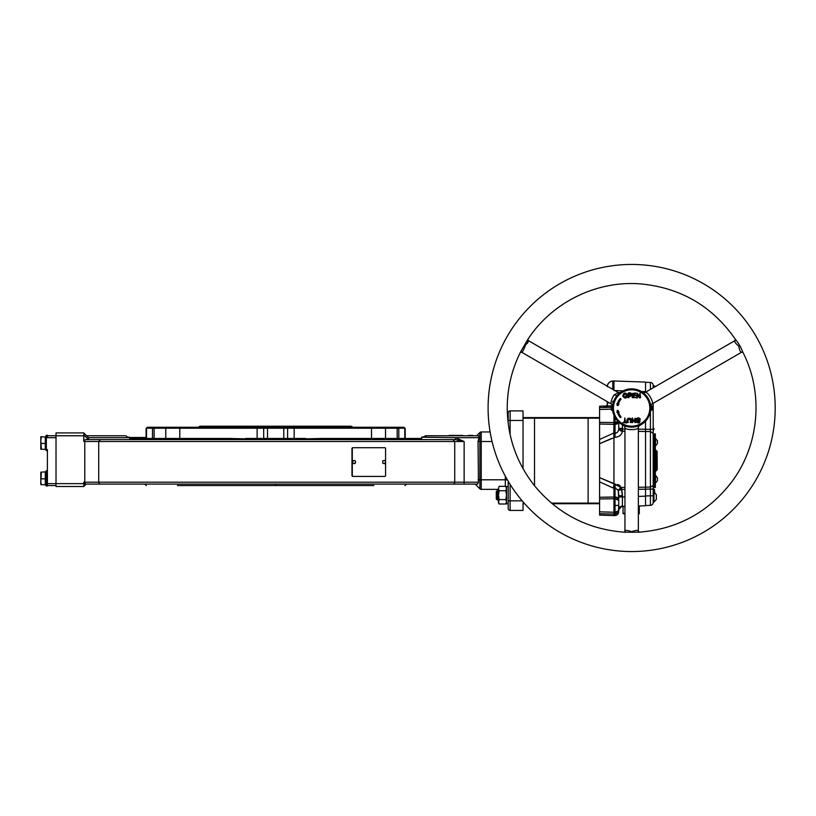 <?xml version="1.0" encoding="UTF-8"?>
<svg xmlns="http://www.w3.org/2000/svg" width="816" height="816" viewBox="0 0 816 816"><rect width="100%" height="100%" fill="white"/><g stroke="black" fill="none" stroke-linecap="round" stroke-linejoin="round"><path stroke-width="1.22" d="M611.459 438.518L599.587 443.7L599.587 439.447L613.948 432.99L613.948 424.33L599.587 424.034L599.587 439.447L613.948 432.99L613.938 484.01L621.517 487.448L624.954 487.407L621.517 487.438L622.424 496.985L624.954 496.893L622.424 496.985L622.384 505.492M606.186 440.803L599.587 443.7L599.587 477.625L615.04 484.01L621.506 488.029M611.204 406.225L611.816 405.603L611.204 406.225L611.204 409.775L611.204 406.225L611.816 405.603L611.816 410.397L612.612 409.989M650.658 410.213L651.535 410.397L651.535 405.603L652.157 406.225L652.157 409.775L652.157 406.225L650.699 405.603M611.816 405.603L612.663 405.603A19.135 19.135 0 0 1 650.638 405.603L650.74 406.674M655.34 438.457L657.441 440.66L657.441 443.527L657.441 440.66M655.34 445.73L655.717 438.457M655.34 482.858L655.717 475.585L657.441 477.788L657.441 480.665L657.441 477.788M653.188 502.044L653.953 502.044L653.188 502.044L653.188 488.876L653.188 491.997L653.188 490.059L653.188 491.997L653.188 490.059L653.188 491.997L656.339 494.629L656.339 499.412L653.953 502.044L653.953 491.997L656.339 494.629M656.339 498.943L656.339 497.026C656.339 500.116 656.339 500.116 656.339 497.026C656.339 493.945 656.339 493.945 656.339 497.026L656.339 495.108M656.339 497.026C656.339 500.116 656.339 500.116 656.339 497.026M653.953 387.386L653.953 385.774L653.188 385.774L653.188 387.835L653.188 385.325L653.188 387.835M624.281 506.481L623.036 506.838L623.036 513.05L624.954 513.56M624.954 513.774L623.036 513.774L623.036 513.05M638.347 513.774L639.305 513.774L639.305 506.838L638.347 506.552M638.347 513.335L639.305 513.05M639.305 506.838L639.305 506.114L638.347 506.114M623.036 506.114L623.036 509.765M654.381 477.656L654.381 487.458L655.34 487.458L655.34 433.867L654.381 433.867L654.381 443.751M654.381 470.393L654.381 469.139M654.381 460.663L654.381 459.949M654.381 452.625L654.381 451.095M657.155 461.193L655.972 458.99L655.972 470.73A1.918 1.765 0 0 0 657.247 469.067L657.094 451.544A1.918 1.591 -35.3 0 0 656.9 451.146A1.918 1.918 0 0 0 655.972 450.442L655.34 449.545M655.34 449.749A0.959 0.887 180 0 0 655.972 450.585L655.972 450.585A1.918 1.765 180 0 1 657.247 452.248L655.972 450.585L655.972 458.99A1.918 1.765 0 0 1 657.247 460.663L656.992 459.765A1.918 1.255 -38.2 0 1 655.972 461.744L655.972 462.325L656.9 461.683M655.34 471.77L655.972 470.873A1.918 1.918 0 0 0 656.9 470.169A1.918 1.591 35.3 0 1 655.972 470.74L655.972 470.73A0.959 0.887 0 0 0 655.34 471.566M657.247 460.663A1.918 1.765 180 0 1 655.972 462.325A0.959 0.887 180 0 0 655.34 463.162M622.741 396.137C623.597 392.465 625.189 392.068 627.514 394.975C626.657 398.657 625.066 399.044 622.741 396.137L622.965 396.097C628.157 402.961 627.728 387.998 622.955 395.138L622.965 396.097M628.381 393.016C632.084 391.527 633.114 397.147 628.993 396.219L628.963 397.616L627.902 397.616L627.902 393.506L628.126 397.616L628.738 397.616L628.993 395.791C632.125 394.771 631.921 393.995 628.381 393.445L628.534 396.25M630.207 422.494C631.349 418.149 627.086 418.18 628.238 422.494L627.178 422.494C625.26 416.782 633.175 416.721 631.268 422.494L631.033 422.494C632.747 416.905 625.688 416.966 627.402 422.494L628.014 422.494C626.596 418.057 631.839 418.027 630.431 422.494L630.839 422.494C632.482 417.282 625.933 417.404 627.606 422.494L627.81 422.494C626.311 417.547 632.145 417.588 630.635 422.494M639.387 419.495C636.582 417.833 637.888 420.434 640.081 420.872C639.693 423.382 638.5 423.708 636.511 421.831L637.531 421.566C640.876 422.525 637.225 420.852 636.337 419.679C637.367 417.343 638.724 417.2 640.407 419.261L640.183 419.312C638.683 417.527 637.469 417.629 636.562 419.638L638.724 420.944C639.397 422.351 638.928 422.576 637.316 421.627L636.735 421.77C638.489 423.361 639.54 423.106 639.887 420.995L637.337 419.842C637.684 418.271 638.449 418.139 639.601 419.434L639.989 419.363C637.561 417.812 636.786 418.18 637.663 420.464C639.999 422.015 639.815 422.423 637.123 421.678L636.929 421.719C639.611 422.81 640.101 422.382 638.408 420.444C636.715 418.567 637.174 418.21 639.795 419.383M650.76 409.132L650.678 410.091M650.78 407.531L650.791 408A19.135 19.135 0 0 1 622.078 424.575A19.135 19.135 0 0 1 622.078 391.425A19.135 19.135 0 0 1 650.791 408A19.135 19.135 0 0 1 622.078 424.575A19.135 19.135 0 0 1 622.078 391.425A19.135 19.135 0 0 1 650.791 408M527.279 340.272L528.401 340.649L527.707 342.944L525.728 344.617C523.923 349.411 522.587 351.951 521.699 352.257L611.663 404.195C610.439 403.135 611.113 400.207 613.683 395.403L614.244 394.801L616.906 395.801L615.978 397.015M617.947 394.638L614.866 398.789M614.672 399.167L614.305 399.901M613.714 401.319L612.694 405.379M612.745 405.011L612.969 403.818M613.061 403.461L613.969 400.676M614.295 399.922L615.07 398.432M619.568 393.159L618.589 394.006M617.794 394.801L616.916 395.78M648.526 398.973L649.546 401.217M649.801 401.941L650.199 403.277M650.291 403.655L650.536 404.889M650.566 405.103L649.087 400.105M648.73 399.361L647.904 397.902M647.68 397.545L645.201 394.485M644.813 394.108L642.886 392.506M632.706 427.115L630.187 427.084M629.371 427.003L627.83 426.758M627.106 426.595L626.464 426.421M626.453 426.421L625.872 426.248M625.546 426.136L624.526 425.768M624.23 425.646L624.75 425.85M625.097 425.983L628.993 426.952M629.452 427.013L630.574 427.115M631.859 427.135L633.512 427.054M633.899 427.003L635.348 426.778M635.99 426.646L637.102 426.35M637.582 426.197L638.785 425.758M638.612 425.83L635.868 426.666M634.348 426.952L632.818 427.105M612.541 406.868L612.653 405.644M628.534 395.189L628.963 395.189C631.156 394.811 631.156 394.414 628.993 394.016L628.993 393.791C631.298 394.332 631.298 394.883 628.993 395.444L628.993 393.587C631.737 394.261 631.737 394.954 628.993 395.648M623.822 395.087C625.219 401.37 628.147 390.884 623.822 395.087L623.597 395.046C627.269 390.007 627.208 401.156 623.587 396.046L623.597 395.046M623.149 395.158C623.975 398.198 625.291 398.463 627.116 395.964C626.29 392.914 624.964 392.649 623.149 395.158L622.955 395.138M623.383 396.076C623.914 393.179 625.076 392.833 626.872 395.026C626.351 397.943 625.189 398.29 623.383 396.076L623.587 396.046M639.254 532.216L638.347 531.094L638.347 427.207C639.499 430.389 623.812 430.409 624.954 427.217L624.954 531.094C625.362 530.023 627.575 530.227 631.594 531.706C635.674 530.247 637.928 530.043 638.347 531.094L638.316 531.461M625.178 532.256L624.954 531.094L624.046 532.216M614.244 394.801L618.365 392.588L528.401 340.649L527.881 339.313M520.271 352.481L521.699 352.257L520.802 351.472M620.782 398.585L620.242 398.8A14.657 14.657 0 0 0 617.773 403.288L617.161 403.583L617.375 405.46L616.937 403.604L617.559 403.186A14.892 14.892 0 0 1 620.058 398.657A0.51 0.51 0 0 1 620.782 398.585L620.823 398.616A0.51 0.51 0 0 1 620.884 399.33A13.821 13.821 0 0 0 618.579 403.512L618.355 403.471A14.045 14.045 0 0 1 620.711 399.187L620.395 398.922A14.453 14.453 0 0 0 617.957 403.349L617.161 403.583L617.375 405.46L618.722 404.063L618.355 403.471A14.045 14.045 0 0 1 620.711 399.187L620.823 398.616M616.937 412.396L617.375 410.54L617.161 412.417L617.957 412.651A14.453 14.453 0 0 0 620.395 417.078L620.711 416.813A14.045 14.045 0 0 1 618.355 412.529L617.569 410.57L617.773 412.712A14.657 14.657 0 0 0 620.242 417.2A14.657 14.657 0 0 1 617.773 412.712A14.657 14.657 0 0 0 620.242 417.2L620.782 417.415A0.51 0.51 0 0 1 620.058 417.343A14.892 14.892 0 0 1 617.559 412.814L616.937 412.396L617.151 410.519L617.926 410.326L618.987 412.049L618.579 412.488A13.821 13.821 0 0 0 620.884 416.67A0.51 0.51 0 0 1 620.823 417.384L620.782 417.415M618.691 412.447L617.151 410.519M735.42 339.313L734.9 340.649L644.936 392.588C647.129 390.007 654.973 403.583 651.637 404.195L741.601 352.257C740.479 352.42 739.531 350.37 738.755 346.096C735.461 343.352 734.176 341.537 734.9 340.649L736.022 340.272M742.499 351.472L741.601 352.257L742.774 352.053C741.101 347.545 738.725 343.444 735.665 339.742C712.827 306.602 681.401 288.007 641.366 283.968C597.026 280.072 551.698 302.297 527.636 339.742L520.526 352.053C511.734 369.668 507.307 388.314 507.236 408C507.501 436.57 516.344 462.172 533.776 484.806C557.246 513.601 587.5 529.4 624.536 532.205L638.765 532.205C677.311 529.217 708.349 512.377 731.881 481.695C759.441 445.016 763.827 392.812 742.774 352.053M488.101 408A143.545 143.545 0 0 1 703.423 283.682A143.545 143.545 0 0 1 703.423 532.318A143.545 143.545 0 0 1 488.101 408M612.663 410.397A19.135 19.135 0 0 0 650.638 410.397A19.135 19.135 0 0 1 612.663 410.397M628.963 396.25L628.993 395.995C632.502 394.832 632.298 393.924 628.381 393.251L628.381 393.445M637.123 394.964L637.724 394.842L636.99 398.096L636.99 393.016L639.56 396.127L636.99 393.251L636.735 397.616L637.123 394.964L637.898 394.73L640.172 397.616L640.121 393.445L639.989 396.158L639.224 396.392L636.939 393.506L636.939 397.616M637.123 397.616L637.327 394.964L639.489 397.882L640.601 397.616L640.05 393.016L639.224 396.392M618.722 404.063L617.926 405.674L617.151 405.481L616.937 403.604M618.916 411.815L618.161 412.59A14.249 14.249 0 0 0 620.558 416.945L620.711 416.813A14.045 14.045 0 0 1 618.355 412.529L618.161 412.59M620.507 398.912L620.242 398.8A14.657 14.657 0 0 0 617.773 403.288L617.957 403.349M653.188 477.136L653.596 477.829L654.208 477.717L653.596 477.136L654.616 477.023L654.208 473.729L653.188 473.617L653.188 474.433L653.188 472.24L654.208 472.342L654.208 471.016L653.596 470.914L653.188 475.616L654.616 474.524L654.616 471.016L654.616 475.708L653.596 475.81L653.596 477.136L654.208 477.023L654.208 475.014L653.188 475.616L653.188 474.433L654.208 474.32L653.596 473.617L653.596 475.116L654.208 475.014L653.188 477.136L653.188 489.1L653.188 429.338L650.413 429.349L650.413 411.784L650.413 505.369A2.866 2.866 0 0 0 653.188 502.493L653.188 495.802L650.413 495.802L650.413 489.1L650.413 505.369A2.866 2.866 0 0 0 653.188 502.493L653.188 443.241M654.208 444.292L653.596 443.567L653.596 444.169L654.208 443.69L654.208 450.697L654.208 443.69L653.188 443.068L653.188 451.595L653.188 446.995M654.616 450.667L653.188 451.962C653.188 430.879 653.188 430.879 653.188 451.962L653.188 457.429L653.188 453.145L653.188 457.429L653.188 453.145L653.596 453.961L654.208 453.849L653.596 453.145L653.596 453.961L654.616 453.849L654.208 460.01L653.596 460.122L654.208 460.01L654.208 458.725L653.575 457.97L653.596 459.428L654.208 459.316L654.208 458.031L653.585 457.919L654.208 457.348L654.218 458.021L653.596 457.929L654.208 458.031L653.596 457.929L654.208 458.031L654.208 454.543L653.596 454.655L654.616 453.849L654.616 455.236L654.616 454.053L653.596 454.655L653.596 457.235L654.616 457.348L654.616 458.521L654.208 455.236L653.188 455.338L653.188 485.52L653.188 462.335M653.188 463.151L653.188 467.813M653.565 474.922L653.188 475.616L653.596 475.116L654.208 475.708L654.208 477.717L654.616 477.227L654.616 470.822L654.616 473.525L653.596 472.923L654.616 473.729L653.596 472.923L654.208 473.035L654.208 470.332L653.188 469.771L653.188 468.619L653.188 470.914L653.188 461.152L653.188 470.914L653.596 472.24L654.616 472.342L654.616 474.524L654.208 475.014L654.616 474.32L653.188 474.433M654.381 484.826L653.657 485.54L653.657 477.809L653.188 485.54M653.657 470.23L653.657 469.302L653.657 470.23M653.657 461.662L653.657 460.112L653.657 461.662M653.657 452.472L653.657 451.258L653.657 452.472M653.657 443.567L653.657 435.775L653.657 443.567M645.527 421.178L645.527 429.298L645.527 421.178L645.527 429.236L638.347 429.155L645.527 429.236L645.527 487.193L638.347 487.264L645.527 487.193L645.527 489.212L645.527 421.178L645.527 429.298L650.413 429.349L650.413 411.784L650.413 442.068L650.413 431.572L653.188 433.245L653.188 427.676L653.188 429.338L653.188 427.676L653.902 429.328L653.494 430.103L653.902 429.328L653.585 430.093L653.585 428.828L653.188 429.349L653.188 403.308L653.188 429.349L645.527 429.298L645.527 489.151L645.527 421.178L645.527 505.645M653.188 447.046L653.188 447.811M653.188 448.565L653.188 447.392M653.596 444.169L653.188 443.078L653.188 444.628M653.188 450.646L653.188 451.462L653.188 450.646M653.188 459.428L653.188 455.144L654.616 454.053L654.208 454.543L654.208 452.564L653.596 452.462L654.616 453.849L654.208 452.564L654.616 453.053L654.208 452.564L653.596 453.145L653.596 452.462L653.188 453.145L653.188 459.428L653.188 458.612L653.596 459.428L654.616 459.316L654.208 458.031L654.616 458.725L653.596 458.612L653.596 457.235L654.616 458.725L653.596 460.122L654.616 459.52L654.616 454.053L654.208 455.236L653.188 455.338L653.188 457.429M653.188 469.802L653.188 473.617L653.188 470.914L653.596 470.22L654.616 470.822L654.208 470.332L654.616 470.822L654.208 470.332L653.596 470.914L653.188 469.771L654.208 469.2L654.208 461.754L653.596 461.652L653.596 469.312L653.188 461.152M653.188 464.335L653.188 465.242L653.188 464.335M653.188 465.355L653.188 466.63L653.188 465.355M653.188 498.698L653.188 499.453M653.188 493.66L653.188 489.998M653.188 491.426L653.188 491.966M645.527 382.082L613.948 380.98L645.527 382.082L613.948 380.98L645.527 382.082L645.527 392.251M645.527 505.736L638.347 505.991L645.527 505.736L638.347 505.991L645.527 505.736L645.527 496.169L638.347 496.424L645.527 496.169L645.527 489.212L638.347 489.284L645.527 489.212L645.527 487.193M645.527 489.345L645.527 505.532L650.413 505.369L645.527 505.532L650.413 505.369L645.527 505.532L645.527 495.975L650.413 495.802L645.527 495.975L645.527 489.345M645.527 382.286L645.527 391.853L645.527 382.286L650.413 382.459L650.434 389.416L650.413 382.459L645.527 382.286M606.584 405.97L599.587 406.215L599.587 407.592L611.204 407.317L599.587 407.592L599.587 424.034L613.948 424.33L613.948 415.273L613.948 422.576L599.587 422.372L615.04 422.566L615.04 424.31L613.948 424.33L613.948 422.576L615.04 422.566L615.04 433.367C617.263 432.97 618.487 431.47 618.722 428.869L624.954 429.002L622.414 428.971L622.414 431.185C621.833 434.816 619.375 436.856 615.04 437.305L599.587 443.7L599.587 441.283M599.587 441.742L599.587 439.538M599.587 420.005L599.587 419.404M599.587 407.653L599.587 417.598M611.204 409.142L599.587 409.489L611.204 409.142M617.824 489.641L618.273 490.487L615.04 487.948L613.948 488.325L599.587 481.868L599.587 477.625L613.948 483.878L613.948 437.437M599.587 477.625L599.587 481.868L613.948 488.325L613.938 484.01L613.948 496.995L615.04 497.015L615.04 512.224L613.948 512.254L613.948 498.739L599.587 498.953L599.587 515.1L613.948 515.61L613.948 514.07L599.587 513.723L599.587 515.1L613.948 515.61L613.948 514.07L599.587 513.723L599.587 511.826L613.948 512.254L599.587 511.826L599.587 503.727M599.587 481.868L599.587 497.281L615.04 497.015L618.732 499.208L618.732 506.675L618.732 495.71L618.732 496.985L622.424 496.985L622.384 505.971L621.69 506.573L622.384 505.971L621.69 506.573L622.384 505.971L622.424 496.985L622.373 502.472M613.948 488.325L613.948 498.739L615.04 498.749L615.04 512.224L618.732 510.592C618.508 512.621 617.273 513.774 615.04 514.049L613.948 514.07L613.948 496.995L599.587 497.281L599.587 498.953L615.04 498.749L618.732 500.371L618.273 490.487L621.517 487.448L621.517 489.447L621.517 487.448L619.885 488.417A3.825 1.489 -107.8 0 0 620.221 489.855L621.517 489.447L622.424 495.71L618.732 495.71L618.732 496.985L622.424 496.985L622.424 495.71L618.732 495.71L618.273 490.487L620.221 489.855M599.587 513.662L599.587 512.703L599.587 513.662M613.571 487.081L613.683 486.02L613.571 487.081M613.693 435.336L613.836 436.366L613.693 435.336M599.587 443.108L599.587 440.803M624.954 489.416L621.517 489.447L624.954 489.416M645.527 431.45L638.347 431.368L645.527 431.45L645.527 429.236M621.639 431.093L624.954 431.205L622.414 431.185L622.414 430.491A3.825 1.408 161 0 1 620.578 430.797L622.414 431.185L622.424 428.339L618.732 428.339L618.732 422.117L618.732 428.339L618.732 422.117L613.948 424.33L613.765 433.378L615.04 433.367C617.365 432.837 618.589 431.338 618.722 428.869L618.732 422.117A3.825 2.193 180 0 1 615.04 424.31L615.04 433.367L617.08 432.551M618.814 428.869L622.414 428.971L622.424 424.769L622.424 428.339L618.732 428.339L618.732 422.107L618.752 429.094L620.578 430.797M645.527 391.649L641.356 391.507L645.527 391.649M623.118 390.864L614.876 390.578L623.118 390.864M607.339 385.733A5.743 5.743 0 0 1 612.785 381.021L613.948 380.98L612.785 381.021L613.948 380.98L613.948 390.548L613.948 380.98L612.785 381.021L612.765 389.365L612.785 381.021A5.743 5.743 0 0 0 607.277 386.192M621.119 430.97L622.414 431.185C621.945 434.724 619.487 436.764 615.04 437.305L616.457 437.172M619.099 436.193L620.089 435.489M620.639 434.979L621.68 433.602M620.038 485.785L619.16 485.163M622.424 495.608L622.2 492.527M623.036 506.522L620.374 506.614L622.384 505.971C620.17 506.277 618.946 507.47 618.732 509.572L618.732 496.985L618.732 509.572C618.946 507.47 620.17 506.277 622.384 505.971L621.69 506.573C619.589 507.277 618.599 508.276 618.732 509.572L621.69 506.573L624.638 506.471L623.036 506.522M619.477 507.43L621.69 506.573M621.058 430.96L621.598 431.083M617.855 431.633L617.263 432.368M619.14 436.172L619.956 435.601M620.18 435.407L621.017 434.561M621.078 434.489L621.659 433.633M622.271 432.143L622.373 431.623M620.282 485.989L619.681 485.51M618.671 484.888L617.528 484.408M615.091 487.948L616.08 488.141L615.04 487.948L615.04 484.01L615.04 498.749L618.732 500.371L615.04 498.749L618.732 500.371L618.732 499.208L618.732 505.451L618.732 500.371M622.088 428.961L621.415 428.951M612.785 401.278L612.571 401.941L612.785 401.278M618.722 428.869L622.414 431.185M615.04 437.305L615.04 433.367L615.04 437.305L613.938 437.305L613.948 432.99M617.743 489.529L618.273 490.487L619.885 488.417M613.765 487.937L615.04 487.948L618.273 490.487L621.517 489.447M603.616 407.5L605.625 406.215L606.859 406.031L603.616 407.5L605.37 406.276L611.633 405.797L599.587 406.215M613.765 433.378L615.04 433.367M615.04 417.506L615.04 422.566L615.04 417.506M618.334 512.111A3.825 2.295 15.7 0 1 615.04 512.958L615.04 512.224L618.732 510.592L618.732 505.451L615.04 505.451L618.732 505.451L618.457 511.887L617.1 513.427L615.04 514.08M618.732 420.944L615.04 422.566L618.732 420.944M615.04 515.569L613.948 515.61L615.04 515.569C617.294 515.284 618.518 514.009 618.732 511.744C618.518 514.009 617.294 515.284 615.04 515.569L615.04 512.224L613.948 512.254L613.948 514.07L615.04 514.049L615.04 512.224M615.04 487.948L615.04 497.015A3.825 2.193 0 0 1 618.732 499.208M617.732 431.797L617.049 432.572M615.04 424.31L618.732 422.107M618.62 493.017L618.732 495.71M607.277 404.063L607.247 401.645L607.247 405.368L607.441 403.43L608.573 402.41L607.277 404.063C607.135 406.164 605.911 407.317 603.605 407.531M604.238 407.48L607.073 405.338M612.785 381.021C609.43 381.48 607.583 383.387 607.247 386.764M653.188 485.561L653.188 489.1L645.527 489.151L650.413 489.1L650.413 495.802L653.188 495.802L653.188 489.1L650.413 489.1L650.413 487.081L645.527 487.132L645.527 431.521L645.527 487.132L650.413 487.081L653.188 485.561L650.413 487.081L650.413 431.572L645.527 431.521L645.527 429.298L645.527 431.521L650.413 431.572L653.188 433.245M646.19 391.874L645.527 391.853L646.19 391.874M650.413 476.728L650.413 471.454L650.413 476.728M650.413 459.092L650.413 447.698L650.413 459.092M650.413 382.459A2.866 2.866 0 0 1 653.188 385.325A2.866 2.866 0 0 0 650.413 382.459A2.866 2.866 0 0 1 653.188 385.325A2.866 2.866 0 0 0 650.413 382.459M653.188 488.692L653.596 491.997L653.596 489.192L654.616 489.794M654.208 492.038L654.208 489.294L654.208 492.038M654.208 490.345L654.208 491.079L654.208 490.345M654.616 492.109L654.208 489.671M653.188 497.464L653.188 498.26L653.188 497.464M653.188 497.362L653.188 496.261M653.188 493.762L653.188 491.966L653.188 493.762M654.616 492.15L654.208 489.478M654.616 492.211L654.616 491.028L654.616 492.211M654.299 461.785L654.616 468.517M654.616 467.435L654.616 466.803L654.616 467.435M654.616 465.497L654.616 464.518L654.616 465.497M653.188 453.961L653.188 451.962M653.596 443.567L653.596 451.115L653.188 443.078M654.616 444.179L654.616 450.269L654.218 443.68M654.616 449.218L654.616 446.179M654.616 449.055L654.616 445.954M654.616 448.616L654.616 447.851M654.616 448.647L654.616 447.27M654.208 461.754L654.208 469.2L654.616 462.254L653.596 461.652M653.188 468.619L653.188 469.771M653.902 428.441L653.902 429.328L653.902 428.441M653.585 428.828L653.585 428.063L653.585 428.828M40.8 472.148L45.298 471.913L40.8 472.148L40.8 484.582L41.351 484.816L40.8 481.828L41.351 472.403M40.8 484.571L45.298 484.816L45.298 478.849L41.351 478.849M45.298 472.403L45.298 478.849M40.8 446.423L41.351 449.402L40.8 440.212L40.8 449.177L45.298 449.402L45.298 443.445L41.351 443.445M41.351 436.988L40.8 440.212L40.8 436.744L45.298 436.988L40.81 436.723M45.298 436.988L45.298 443.445M40.8 449.177L41.351 449.402L40.8 449.177M45.869 449.157L46.349 435.295L46.349 450.605L47.399 450.605L46.349 450.605L45.298 449.177L45.869 449.177M45.869 435.775L56.018 435.775L56.018 483.623L83.773 483.623L83.864 484.367L84.527 483.715L83.773 482.195L83.773 483.623M56.018 485.54L47.399 485.54L47.399 449.575M45.869 485.54L46.349 470.71L46.349 486.02L47.399 485.54M47.399 483.623L56.018 483.623L56.018 486.499L83.773 486.499M56.018 437.692L47.399 437.692L47.399 435.775M508.195 417.486L507.603 417.486L508.195 417.486L508.195 415.048M499.157 499.586L498.474 502.829L498.474 495.169L499.157 499.586L505.828 499.586L506.512 501.799L505.828 504.013L506.512 502.829L506.512 503.819L508.195 503.829L508.195 508.511L508.195 481.256M506.512 486.509L508.195 486.509M508.195 503.829L506.512 503.829L506.512 486.52M499.157 490.753L498.474 495.169L498.474 488.539L499.157 490.753L505.828 490.753L506.512 488.539L505.828 486.326L499.157 486.326L498.474 488.539L499.157 486.326M505.828 499.586L506.512 495.169L505.828 490.753M498.474 501.799L499.157 504.013L505.828 504.013L506.512 502.829M498.474 499.953L497.25 499.953L497.25 490.385L497.25 499.953L496.291 498.994L496.291 491.344L496.291 498.994L498.474 499.953M498.474 490.385L496.291 491.344L498.474 490.385M599.587 418.19A0.602 0.602 0 0 0 598.995 417.598A0.602 0.602 0 0 1 599.587 418.19L523.036 418.19L523.627 417.598L598.995 417.598A0.602 0.602 0 0 1 599.587 418.19L599.587 503.125A0.602 0.602 0 0 1 598.995 503.727L552.187 503.727M524.678 503.727L523.627 503.727A0.602 0.602 0 0 1 523.036 503.125A0.602 0.602 0 0 0 523.627 503.727A0.602 0.602 0 0 1 523.036 503.125L524.137 503.125M523.627 417.598L523.036 418.19L523.036 468.659L523.036 410.897L510.112 410.897A1.918 1.918 0 0 0 508.195 412.804A1.918 1.918 0 0 1 510.112 410.897L510.112 434.571M510.112 484.388L510.112 510.418L523.036 510.418L523.036 503.125M599.587 503.125A0.602 0.602 0 0 1 598.995 503.727A0.602 0.602 0 0 0 599.587 503.125L588.112 503.125L588.112 417.598M199.002 426.768L352.288 426.768L350.931 426.207L200.359 426.207A1.918 1.918 0 0 0 199.002 426.768L198.512 427.258M385.58 448.667A0.959 0.836 90 0 0 384.744 447.709L352.798 447.709A0.959 0.836 90 0 0 351.971 448.667L351.971 475.463A0.959 0.836 90 0 0 352.798 476.422L384.744 476.422A0.959 0.836 90 0 0 385.58 475.463L385.58 448.667M353.134 447.709A0.959 0.836 90 0 0 352.298 448.667L352.298 475.463A0.959 0.836 90 0 0 353.134 476.422M355.501 462.07L354.593 463.682L352.869 463.315L352.869 460.816L354.593 460.459M385.458 462.07L384.55 463.682L382.826 463.315L382.826 460.816L384.55 460.459M385.234 439.538L385.427 438.457L415.283 438.457L417.761 439.61L415.038 439.61M133.528 439.61L136.017 438.457L165.872 438.457L166.036 439.518M125.939 435.775L86.639 435.775L125.939 435.775L127.714 437.213L129.652 437.213L129.693 438.457L131.651 438.457L130.499 439.61L131.651 438.457L136.527 438.457M147.696 439.61L166.362 439.61L165.872 438.457L229.571 438.457M231.509 439.61L229.51 438.457L177.796 438.457L174.634 439.61M230.071 439.294L229.51 438.457L245.514 438.845M308.479 439.61L305.5 438.457L245.789 438.457L242.811 439.61M305.786 438.845L321.79 438.457L321.218 439.294M376.655 439.61L373.504 438.457L321.79 438.457L319.78 439.61L337.355 439.61M421.597 438.457L421.627 437.692L421.597 438.457L420.036 438.457A1.918 1.877 -90 0 0 421.76 439.61L421.535 439.61M414.763 438.457L405.195 438.457L419.638 438.457L420.791 439.61M468.466 435.387L471.169 435.387M469.006 435.775L467.762 435.775M471.944 435.387L472.668 435.387M471.903 435.387L472.964 435.662M468.353 435.775L425.36 435.775L478.666 435.775L479.012 437.692L478.054 441.517L478.441 482.195L477.676 484.102L464.141 484.102L475.177 484.102L479.879 488.804L479.879 432.511L476.615 435.775L473.474 435.775M469.343 435.775L467.915 435.662M468.925 435.775L470.618 435.775M468.537 435.775L471.291 435.775M85.66 439.61L455.583 439.61L421.76 439.61L421.637 437.213L427.329 435.775M469.557 435.387L468.598 435.387M449.126 435.397L456.521 435.591L449.014 435.591M462.182 435.397L460.979 435.448L463.039 435.591L461.958 435.775M457.276 435.397L463.039 435.591M460.979 435.397L459.714 435.397M462.213 435.775L462.927 435.418M452.462 435.397L454.991 435.397M456.47 435.397L452.9 435.397M404.838 428.216L403.889 427.258L147.41 427.258L146.452 428.216M129.662 437.478L146.105 437.478L146.105 428.216L146.105 438.457M88.434 439.61L83.864 435.03L83.773 435.775L56.018 435.775L56.018 432.908L83.773 432.908M403.604 439.61L384.928 439.61M405.195 428.216L405.195 438.457L405.195 428.216L179.785 428.216L179.785 438.457M132.335 438.457L133.192 439.63L132.335 438.457L131.264 438.457A1.918 1.877 -90 0 1 129.54 439.61L88.556 439.61L88.556 437.692L129.54 437.692L129.54 439.61M373.881 485.54L177.419 485.54M146.39 485.54L144.534 484.102L275.645 484.102L275.645 485.54L177.419 485.54L373.881 485.54L275.645 485.54M508.195 423.402L508.195 412.804A1.918 1.918 0 0 1 510.112 410.897A1.918 1.918 0 0 0 508.195 412.804M83.773 435.775L83.773 441.517L84.772 439.834L84.772 482.195L454.736 482.195L454.736 441.517L83.773 441.517M479.012 437.692L455.583 437.692L464.141 441.517L464.141 484.102L85.343 484.102L84.772 482.195L83.773 482.195M477.676 484.102L475.177 484.102M478.054 441.517L481.236 441.517L481.236 489.365L498.474 489.365M481.236 489.365A1.918 1.918 0 0 1 479.879 488.804A1.918 1.918 0 0 0 481.236 489.365A1.918 1.918 0 0 1 479.879 488.804M492.068 441.517L481.236 441.517L481.236 431.95A1.918 1.918 0 0 0 479.879 432.511A1.918 1.918 0 0 1 481.236 431.95L490.11 431.95M127.714 437.213L127.153 436.703M423.586 437.213L425.116 435.897M86.159 484.102L83.864 486.397L83.864 484.367M83.864 435.03L83.864 433L88.556 437.692M455.583 439.61L464.141 441.517L455.583 439.61L455.583 437.692L421.76 437.213M510.112 510.418A1.918 1.918 0 0 1 508.195 508.511A1.918 1.918 0 0 0 510.112 510.418A1.918 1.918 0 0 1 508.195 508.511A1.918 1.918 0 0 0 510.112 510.418M257.122 428.216L257.122 438.457L245.636 438.457L244.841 439.63M321.728 438.457L385.427 438.457M405.195 438.457L385.529 438.457L385.529 428.216M302.634 438.457L257.122 438.457M179.785 428.216L146.105 428.216M287.609 428.216L287.609 438.457M263.68 428.216L263.68 438.457M470.618 435.662L471.893 435.662L470.618 435.662M384.754 438.457L383.612 439.63M418.965 438.457L418.098 439.63M167.678 439.63L166.535 438.457L167.678 439.63M229.979 438.457L231.101 439.63M320.198 439.63L321.31 438.457M306.449 439.63L305.653 438.457M651.535 410.397L652.157 409.775L651.535 410.397M611.204 409.775L611.816 410.397L611.204 409.775M655.34 458.153A0.959 0.887 180 0 0 655.972 458.99M657.247 469.067A1.918 1.918 0 0 1 656.9 470.169A1.918 1.591 35.3 0 0 657.094 469.771M633.308 394.016L633.308 394.985L635.848 395.525L633.308 395.974L633.277 397.076L636.123 397.647L632.227 397.616L632.227 393.506L635.572 393.016L635.572 394.016L633.308 394.016L635.572 393.791L635.572 393.251L632.451 393.506L632.451 397.616L635.899 397.647L633.308 397.331L632.849 396.005L635.419 395.525L633.308 395.413L633.308 393.587L635.572 393.445L632.655 393.506L632.655 397.616L635.705 397.647L633.308 397.525L632.849 396.005M618.916 404.185L617.926 405.674M624.862 417.904L625.433 421.954L626.953 422.464L626.474 422.984L622.853 422.494L624.373 421.954L624.862 417.904L624.597 421.954L623.077 422.464L626.525 422.494L625.005 421.954L624.954 418.333L624.801 421.954L623.087 422.464L626.729 422.494L625.209 421.954L624.862 418.333M631.839 422.494L632.318 417.904L632.93 420.077L634.828 420.077L634.858 418.384L635.919 418.384L635.919 422.494L634.858 422.494L634.828 421.076L632.93 421.076L632.9 422.494L631.839 422.494L632.675 422.494L632.93 420.852L634.828 420.852L635.491 422.494L635.429 418.333L634.828 420.505L632.93 420.505L632.267 418.384L632.267 422.494L632.93 420.648L634.828 420.648L635.287 422.494M649.832 408A18.187 18.187 0 0 0 622.557 392.251A18.187 18.187 0 0 0 622.557 423.749A18.187 18.187 0 0 0 649.832 408M650.638 405.603A19.135 19.135 0 0 0 612.663 405.603M618.416 403.91L618.161 403.41A14.249 14.249 0 0 1 620.558 399.055L620.548 398.942M620.395 417.078L620.242 417.2A14.657 14.657 0 0 1 617.773 412.712L617.957 412.651M527.707 342.944L527.228 340.333M620.823 417.384L620.884 416.67M617.151 405.481L617.743 405.542M632.93 420.505L632.675 418.384L632.063 418.384L632.267 422.494M634.858 422.494L635.684 422.494L635.684 418.384L635.083 418.384L634.828 420.311L632.93 420.077M633.277 396.005L635.623 395.525L633.308 395.209L633.277 394.046M636.99 397.667L637.551 397.616M637.898 394.73L640.121 397.871L640.121 393.251L639.989 396.158M534.511 417.598L534.511 485.734M551.463 503.125L588.112 503.125L588.112 503.727M451.146 435.397L456.521 435.591M448.882 435.775L450.881 435.775M457.021 435.775L460.856 435.775M508.195 500.851L522.179 500.851M523.036 420.464L508.195 420.464M452.86 484.102A1.918 1.877 -90 0 0 454.736 482.195L478.441 482.195M505.328 486.326L505.328 476.187M478.054 479.798L507.348 479.798M100.562 439.61L98.705 441.517L98.705 482.195A1.918 1.856 -90 0 0 100.562 484.102M464.141 441.517L454.736 441.517L452.86 439.61M371.515 428.216L371.515 438.457M294.168 428.216L294.168 438.457M283.784 428.216L283.784 438.457M267.515 428.216L267.515 438.457M165.76 428.216L165.76 438.457M154.112 428.216L154.112 438.457M152.5 428.216L152.5 438.457M146.503 428.216L146.503 438.457M404.787 428.216L404.787 438.457M398.789 428.216L398.789 438.457M397.178 428.216L397.178 438.457M655.717 445.73L657.441 443.527M655.717 482.858L657.441 480.665M653.953 502.044L656.339 499.412M653.953 385.774L655.513 386.488L653.188 385.774M657.247 452.248A1.918 1.918 0 0 0 656.9 451.146M638.347 427.207L639.479 425.462M624.954 427.217L623.832 425.473M644.936 392.588L642.865 392.496M651.637 404.195L650.689 406.052M611.663 404.195L612.612 406.052M620.435 392.486L618.365 392.588M653.188 435.775L654.381 436.499M607.206 404.889L606.237 406.215L607.206 404.889M654.208 463.733L653.596 463.845M653.596 467.119L654.208 467.221M653.585 450.983L654.218 450.85M45.869 472.148L45.298 472.148L45.869 472.148M45.869 484.582L45.298 484.582L45.869 484.582M45.869 436.733L45.298 436.733L45.869 436.733M46.349 470.71L47.399 470.71L45.869 471.189M46.349 486.02L47.399 486.02M46.349 435.295L47.399 435.295M498.474 502.829L499.157 504.013L498.474 502.829M506.512 487.519L505.828 486.326M354.593 463.682A1.816 1.816 0 0 0 354.593 460.448M384.55 463.682A1.816 1.816 0 0 0 384.55 460.448M404.899 485.54L406.756 484.102M369.352 427.258L368.72 427.9"/></g></svg>
